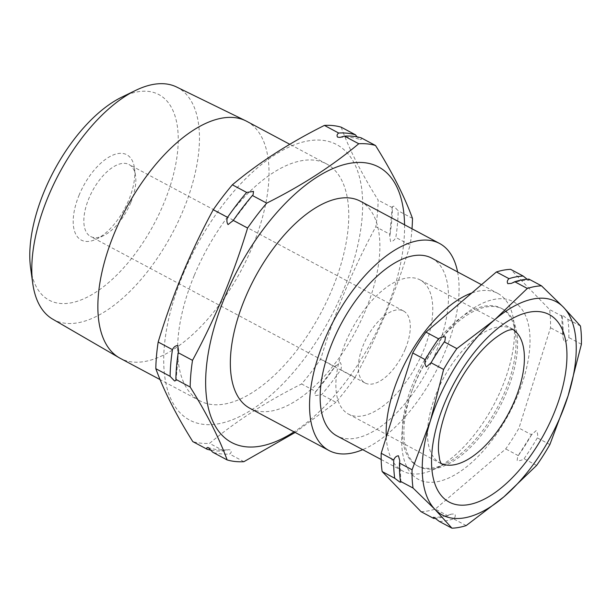 <?xml version="1.0" encoding="UTF-8"?>
<svg xmlns="http://www.w3.org/2000/svg" width="612" height="612" viewBox="0 0 612 612"><rect width="100%" height="100%" fill="white"/><g stroke="black" fill="none" stroke-linecap="round" stroke-linejoin="round"><path stroke-width="0.46" stroke-dasharray="3.06 2.29" d="M439.393 521.478A132.972 64.673 118.1 0 0 453.599 518.877C455.336 517.232 455.718 515.572 454.762 513.889L451.182 514.164L447.846 515.801L435.277 509.092L505.726 448.933A132.972 64.673 118.1 0 0 518.976 428.079L550.509 327.764A132.972 64.673 118.1 0 0 549.545 309.511L510.63 269.357M531.545 434.788A132.972 64.673 -61.9 0 1 518.295 455.642L517.706 456.399L517.132 460.629C519.756 460.874 522.067 460.239 524.048 458.717A132.972 64.673 118.1 0 0 537.305 437.863C538.017 435.163 537.657 432.738 536.227 430.573L531.545 434.788L518.976 428.079M562.114 316.22A132.972 64.673 -61.9 0 1 563.078 334.473L562.826 336.868L564.149 341.764C566.314 341.534 567.875 340.134 568.831 337.549A132.972 64.673 118.1 0 0 567.875 319.296L562.765 315.455L561.632 315.356L562.114 316.22L549.545 309.511M528.309 279.906L529.219 280.242L528.959 279.141M390.081 234.373A174.519 84.884 118.1 0 0 392.43 207.705L392.261 206.68L393.715 206.099L398.19 210.78A174.519 84.884 -61.9 0 1 395.834 237.448C394.602 240.034 392.85 241.426 390.578 241.618L389.691 236.217L390.081 234.373L375.791 226.746C364.5 247.6 354.233 269.073 344.977 291.151C335.85 313.199 327.757 335.835 320.719 359.053A174.519 84.884 -61.9 0 1 301.601 383.961C266.587 401.449 235.903 421.247 209.556 443.356A174.519 84.884 -61.9 0 1 192.795 441.604M361.218 137.876C361.837 139.268 361.409 139.804 359.933 139.482L357.026 136.866M211.27 450.233A174.519 84.884 118.1 0 0 223.847 450.983L228.36 449.682L230.693 449.958C231.688 451.434 231.328 452.796 229.607 454.058A174.519 84.884 -61.9 0 1 212.838 452.299M315.891 391.588A174.519 84.884 118.1 0 0 335.001 366.68L340.257 362.511C341.572 364.63 341.741 367.039 340.762 369.755A174.519 84.884 -61.9 0 1 321.644 394.663L314.798 395.689L315.203 392.3L315.891 391.588L301.601 383.961M411.754 461.593A89.237 43.406 118.1 0 0 417.162 465.694A89.237 43.406 118.1 0 0 445.59 463.743A89.237 43.406 118.1 0 0 515.403 332.943A89.237 43.406 118.1 0 0 506.606 312.334A89.237 43.406 118.1 0 0 501.197 308.241A89.237 43.406 118.1 0 0 424.254 360.499A89.237 43.406 118.1 0 0 411.754 461.593M386.271 437.113A100.735 48.998 118.1 0 0 396.783 466.482A100.735 48.998 118.1 0 0 402.887 471.11A100.735 48.998 118.1 0 0 434.979 468.907A100.735 48.998 118.1 0 0 513.782 321.254A100.735 48.998 118.1 0 0 503.852 297.998A100.735 48.998 118.1 0 0 497.747 293.37A100.735 48.998 118.1 0 0 471.806 292.972M413.307 462.427A89.237 43.406 118.1 0 0 418.715 466.52A89.237 43.406 118.1 0 0 495.659 414.263A89.237 43.406 118.1 0 0 508.159 313.168A89.237 43.406 118.1 0 0 502.75 309.068A89.237 43.406 118.1 0 0 434.956 347.211A89.237 43.406 118.1 0 0 412.664 388.972A89.237 43.406 118.1 0 0 413.307 462.427M412.312 474.767A100.735 48.998 118.1 0 0 501.236 427.038A100.735 48.998 118.1 0 0 519.381 306.283A100.735 48.998 118.1 0 0 436.754 344.717A100.735 48.998 118.1 0 0 411.593 391.856A100.735 48.998 118.1 0 0 412.312 474.767M424.736 283.41A76.056 36.995 118.1 0 0 420.13 279.913A76.056 36.995 118.1 0 0 354.555 324.452A76.056 36.995 118.1 0 0 343.898 410.614A76.056 36.995 118.1 0 0 348.503 414.11A76.056 36.995 118.1 0 0 414.079 369.572A76.056 36.995 118.1 0 0 424.736 283.41M431.751 258.142A100.735 48.998 -61.9 0 1 437.855 262.77A100.735 48.998 -61.9 0 1 423.741 376.893A100.735 48.998 -61.9 0 1 336.883 435.882M183.21 273.985A156.137 75.942 -61.9 0 1 322.325 140.293A156.137 75.942 -61.9 0 1 343.164 290.738A156.137 75.942 -61.9 0 1 204.048 424.43A156.137 75.942 -61.9 0 1 183.21 273.985M341.175 127.174C349.161 149.167 361.485 173.464 378.139 200.086A174.519 84.884 -61.9 0 1 375.791 226.746M121.75 97.155A116.517 56.671 -61.9 0 1 163.687 203.658A116.517 56.671 -61.9 0 1 86.07 297.738A116.517 56.671 -61.9 0 1 30.6 267.941M52.701 319.158A131.588 64.008 118.1 0 0 183.034 210.666A131.588 64.008 118.1 0 0 176.6 87.011M79.239 194.807A48.356 23.516 118.1 0 0 96.642 239.001A48.356 23.516 118.1 0 0 128.772 199.994A48.356 23.516 118.1 0 0 134.472 168.132A48.356 23.516 118.1 0 0 111.445 155.762A48.356 23.516 118.1 0 0 79.239 194.807M130.731 202.702A40.797 19.844 -61.9 0 1 103.619 235.612A40.797 19.844 -61.9 0 1 90.622 236.5A40.797 19.844 -61.9 0 1 88.931 198.319A40.797 19.844 -61.9 0 1 129.04 164.521A40.797 19.844 -61.9 0 1 135.535 175.812A40.797 19.844 -61.9 0 1 130.731 202.702M457.585 271.935A117.359 57.077 -61.9 0 1 444.427 353.308A117.359 57.077 -61.9 0 1 362.717 449.667M360.376 201.21A117.359 57.077 -61.9 0 1 365.226 311.034A117.359 57.077 -61.9 0 1 249.857 408.273M404.563 224.795A156.137 75.942 -61.9 0 1 385.093 313.115A156.137 75.942 -61.9 0 1 294.051 431.858M340.762 369.755L355.052 377.382C366.381 356.452 376.655 334.978 385.866 312.977C395.015 290.838 403.101 268.209 410.124 245.075L395.834 237.448M412.006 228.766A174.519 84.884 -61.9 0 1 410.124 245.075M405.213 349.2A40.797 19.844 -61.9 0 1 365.104 383.005A40.797 19.844 -61.9 0 1 363.421 344.824A40.797 19.844 -61.9 0 1 403.53 311.018A40.797 19.844 -61.9 0 1 405.213 349.2M194.379 275.155A134.326 65.339 -61.9 0 1 326.433 163.855A134.326 65.339 -61.9 0 1 331.995 289.568A134.326 65.339 -61.9 0 1 199.933 400.868A134.326 65.339 -61.9 0 1 194.379 275.155M246.69 121.291A134.326 65.339 -61.9 0 1 252.251 247.003A134.326 65.339 -61.9 0 1 120.189 358.303M335.001 366.68L320.719 359.053M355.052 377.382A174.519 84.884 -61.9 0 1 335.934 402.291L321.644 394.663M392.43 207.705L378.139 200.086M412.48 218.407L398.19 210.78M339.943 137.417C347.463 136.675 354.249 137.425 360.292 139.643L359.933 139.482M223.847 450.983L209.556 443.356M243.89 461.685L229.607 454.058M295.168 432.454L335.934 402.291M466.168 525.586L453.599 518.877M536.617 465.426L524.048 458.717M549.867 444.572L537.305 437.863M581.4 344.25L568.831 337.549M580.444 325.997L567.875 319.296M447.846 515.801A132.972 64.673 -61.9 0 1 435.377 518.31M421.064 511.693A132.972 64.673 118.1 0 0 435.277 509.092M518.295 455.642L505.726 448.933M563.078 334.473L550.509 327.764M512.573 329.287A76.056 36.995 118.1 0 0 511.754 328.82A76.056 36.995 118.1 0 0 446.179 373.358A76.056 36.995 118.1 0 0 435.522 459.52A76.056 36.995 118.1 0 0 440.127 463.009A76.056 36.995 118.1 0 0 440.977 463.429M511.403 283.379C517.859 281.107 523.803 280.067 529.219 280.242M430.565 363.65L444.878 341.144M400.952 482.179L399.758 460.675M389.691 236.217L392.261 206.68M208.011 447.456C214.055 449.682 220.833 450.424 228.36 449.69M315.211 392.3L335.636 365.701M515.403 332.943L513.782 321.254M445.59 463.743L434.979 468.907M417.162 465.694L418.715 466.52M348.503 414.11L441.16 463.758M513.047 329.271L420.13 279.913M381.169 459.52L402.887 471.11M103.619 235.612L96.642 239.001M365.104 383.005L90.622 236.5M326.433 163.855L289.782 144.294M199.933 400.868L160.084 379.601M403.53 311.018L129.04 164.521M135.535 175.812L134.472 168.132M178.605 350.883L176.042 380.419M253.093 194.8L232.667 221.399M481.499 284.695L497.747 293.37M412.664 388.972L411.593 391.856M434.956 347.211L436.754 344.717M501.197 308.241L502.75 309.068M561.632 315.356L562.833 336.868M532.019 433.885L517.706 456.399M451.182 514.164C444.725 516.429 438.789 517.477 433.365 517.293"/><path stroke-width="0.92" d="M434.283 517.637L439.393 521.478L451.954 528.187A132.972 64.673 118.1 0 0 466.168 525.586L503.89 496.837L536.617 465.426A132.972 64.673 118.1 0 0 549.867 444.572L568.127 395.742L581.4 344.25A132.972 64.673 118.1 0 0 580.444 325.997L563.476 307.255L541.521 285.842L528.959 279.141A132.972 64.673 118.1 0 0 514.746 281.742L511.403 283.379L507.822 283.654C506.858 281.987 507.249 280.319 508.985 278.667L496.416 271.957L425.967 332.117A132.972 64.673 118.1 0 0 412.718 352.971L381.184 453.285A132.972 64.673 118.1 0 0 382.148 471.538L421.064 511.693L433.633 518.402L433.365 517.293L434.283 517.637M425.286 359.68A132.972 64.673 -61.9 0 1 438.536 338.826C440.502 337.311 442.813 336.669 445.452 336.914L444.878 341.144L444.297 341.901A132.972 64.673 118.1 0 0 431.047 362.755L426.357 366.971C424.935 364.828 424.575 362.396 425.286 359.68L412.718 352.971M394.717 478.247A132.972 64.673 -61.9 0 1 393.753 459.994C394.702 457.424 396.262 456.017 398.443 455.779L399.758 460.675L399.514 463.07A132.972 64.673 118.1 0 0 400.47 481.323L400.952 482.179L399.827 482.088L394.717 478.247L382.148 471.538M357.026 136.866L355.457 134.801A174.519 84.884 118.1 0 0 338.696 133.041C336.975 134.296 336.615 135.665 337.61 137.142L339.943 137.417L344.457 136.116A174.519 84.884 -61.9 0 1 361.218 137.876L375.508 145.495C392.162 172.117 404.486 196.414 412.48 218.407A174.519 84.884 -61.9 0 1 412.006 228.766M246.651 192.436A174.519 84.884 118.1 0 0 227.542 217.352C226.562 220.06 226.731 222.47 228.039 224.589L233.294 220.419A174.519 84.884 -61.9 0 1 252.412 195.511L253.093 194.8L253.506 191.411L246.651 192.436L232.369 184.809C258.715 162.7 289.392 142.902 324.406 125.414A174.519 84.884 -61.9 0 1 341.175 127.174L355.457 134.801M172.462 349.651A174.519 84.884 118.1 0 0 170.113 376.319L174.588 381.001L176.042 380.419L175.874 379.394A174.519 84.884 -61.9 0 1 178.222 352.726L178.612 350.883L177.717 345.482C175.445 345.681 173.693 347.065 172.462 349.651L158.179 342.024C165.225 318.806 173.311 296.177 182.437 274.122C191.694 252.045 201.96 230.579 213.251 209.725A174.519 84.884 -61.9 0 1 232.369 184.809M175.874 379.394L190.164 387.021C206.818 413.636 219.134 437.94 227.128 459.926L212.838 452.299L208.363 447.617C206.894 447.296 206.466 447.831 207.078 449.231A174.519 84.884 118.1 0 0 211.27 450.233M381.169 459.52L336.883 435.882A100.735 48.998 -61.9 0 1 330.778 431.253A100.735 48.998 -61.9 0 1 344.893 317.131A100.735 48.998 -61.9 0 1 431.751 258.142L481.499 284.695M32.719 283.272L30.6 267.941A116.517 56.671 -61.9 0 1 44.324 191.151A116.517 56.671 -61.9 0 1 121.75 97.155L135.665 90.392A131.588 64.008 118.1 0 0 48.226 196.544A131.588 64.008 118.1 0 0 32.719 283.272A131.588 64.008 118.1 0 0 52.701 319.158L119.202 357.752A134.326 65.339 -61.9 0 1 114.635 232.591A134.326 65.339 -61.9 0 1 245.68 120.778A134.326 65.339 -61.9 0 1 246.69 121.291L289.782 144.294M245.68 120.778L176.6 87.011A131.588 64.008 118.1 0 0 135.665 90.392M362.717 449.667A117.359 57.077 -61.9 0 1 329.057 450.547A117.359 57.077 -61.9 0 1 324.207 340.716A117.359 57.077 -61.9 0 1 439.577 243.477A117.359 57.077 -61.9 0 1 457.585 271.935M329.057 450.547L249.857 408.273A117.359 57.077 -61.9 0 1 244.999 298.442A117.359 57.077 -61.9 0 1 360.376 201.21L439.577 243.477M294.051 431.858A156.137 75.942 -61.9 0 1 213.948 423.649A156.137 75.942 -61.9 0 1 225.14 296.361A156.137 75.942 -61.9 0 1 335.361 167.535A156.137 75.942 -61.9 0 1 404.563 224.795M190.164 387.021A174.519 84.884 -61.9 0 1 192.512 360.353C203.842 339.423 214.116 317.957 223.326 295.948C232.476 273.816 240.562 251.18 247.585 228.047A174.519 84.884 -61.9 0 1 266.702 203.138C301.716 185.65 332.392 165.852 358.747 143.744A174.519 84.884 -61.9 0 1 375.508 145.495M338.696 133.041L324.406 125.414M358.747 143.744L344.457 136.116M266.702 203.138L252.412 195.511M227.542 217.352L213.251 209.725M247.585 228.047L233.294 220.419M192.512 360.353L178.222 352.726M170.113 376.319L155.823 368.692A174.519 84.884 -61.9 0 1 158.179 342.024M207.078 449.231L192.795 441.604C176.141 414.99 163.817 390.685 155.823 368.692M295.168 432.454L243.89 461.685A174.519 84.884 -61.9 0 1 227.128 459.926M160.084 379.601L120.189 358.303A134.326 65.339 -61.9 0 1 119.202 357.752M541.521 285.842A132.972 64.673 118.1 0 0 527.314 288.443L494.58 319.862L456.866 348.603A132.972 64.673 118.1 0 0 443.608 369.457L430.343 420.949L412.083 469.779L399.514 463.07M412.083 469.779A132.972 64.673 118.1 0 0 413.039 488.032L400.47 481.323M527.314 288.443L514.746 281.742M456.866 348.603L444.297 341.901M443.608 369.457L431.047 362.755M393.753 459.994L381.184 453.285M413.039 488.032L434.994 509.436L451.954 528.187M435.377 518.31A132.972 64.673 -61.9 0 1 433.633 518.402M508.985 278.667A132.972 64.673 -61.9 0 1 523.199 276.066L510.63 269.357A132.972 64.673 118.1 0 0 496.416 271.957M523.199 276.066L526.672 278.865M438.536 338.826L425.967 332.117M430.343 420.949A120.878 58.798 118.1 0 0 434.994 509.436A120.878 58.798 118.1 0 0 503.89 496.837A120.878 58.798 118.1 0 0 568.127 395.742A120.878 58.798 118.1 0 0 563.476 307.255A120.878 58.798 118.1 0 0 494.58 319.862A120.878 58.798 118.1 0 0 430.343 420.949M471.806 292.972A100.735 48.998 118.1 0 0 386.271 437.113M555.719 319.472A106.274 51.691 -61.9 0 1 536.571 446.867A106.274 51.691 -61.9 0 1 442.759 497.219A106.274 51.691 -61.9 0 1 461.907 369.832A106.274 51.691 -61.9 0 1 555.719 319.472M440.977 463.429A76.056 36.995 118.1 0 0 506.193 417.636A76.056 36.995 118.1 0 0 516.36 332.308A76.056 36.995 118.1 0 0 512.573 329.287M441.16 463.758L439.684 459.994L438.521 451.671C437.733 439.148 441.267 422.754 449.132 402.489C454.785 388.842 461.861 376.151 470.368 364.415C478.354 353.568 486.341 345.015 494.335 338.757C500.471 334.106 505.382 331.222 509.046 330.105L513.047 329.271"/></g></svg>
